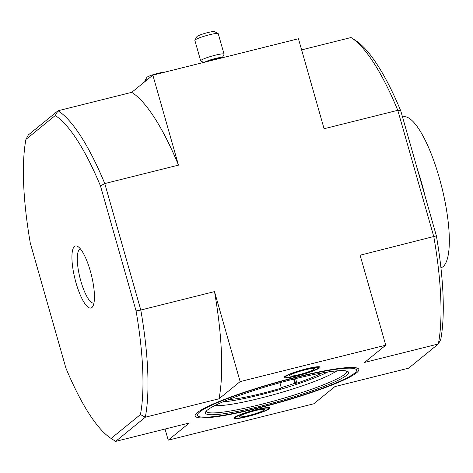 <?xml version="1.0" encoding="UTF-8"?>
<svg xmlns="http://www.w3.org/2000/svg" width="473" height="473" viewBox="0 0 473 473"><rect width="100%" height="100%" fill="white"/><g stroke="black" fill="none" stroke-linecap="round" stroke-linejoin="round"><path stroke-width="0.71" d="M321.853 372.966A54.697 6.474 -15.9 0 1 296.902 383.154L294.768 383.313A50.564 5.989 -15.9 0 1 281.311 387.6L282.186 387.748L281.376 388.097A54.697 6.474 -15.9 0 1 228.459 399.573M222.884 401.867A62.72 7.426 164.1 0 0 260.28 394.849A62.72 7.426 164.1 0 0 327.801 371.985M80.475 248.987A27.824 7.337 -104 0 0 80.333 249.023A27.824 7.337 -104 0 0 79.961 277.793A27.824 7.337 -104 0 0 93.825 303.004A27.824 7.337 -104 0 0 93.967 302.962M55.258 115.53L58.013 110.765A173.579 45.769 76 0 1 104.77 183.554L100.471 185.913A169.689 44.746 76 0 0 55.258 115.53L25.926 139.423A169.689 44.746 76 0 0 30.29 243.069L65.895 368.065A169.689 44.746 76 0 0 110.895 438.305L115.17 441.096A173.579 45.769 76 0 0 115.631 441.392L189.342 422.968L168.222 440.168L165.053 429.041M91.886 307.533A31.987 8.437 -104 0 0 92.879 306.279A31.987 8.437 -104 0 0 91.366 274.943A31.987 8.437 -104 0 0 77.962 246.581A31.987 8.437 -104 0 0 74.427 276.64A31.987 8.437 -104 0 0 91.886 307.533M100.471 185.913L136.076 310.909A169.689 44.746 76 0 1 140.44 414.555L111.102 438.441A169.689 44.746 76 0 1 110.895 438.305M400.773 110.859A169.689 44.746 -104 0 0 355.779 40.613L351.504 37.828A173.579 45.769 -104 0 1 397.793 110.315L324.082 128.739L298.451 38.751L152.85 75.142L178.481 165.13L104.77 183.554L140.794 310.028L214.506 291.605L240.142 381.593L385.743 345.201L360.113 255.213L436.378 235.856L400.773 110.859L397.793 110.315L433.824 236.796A173.579 45.769 -104 0 1 438.335 343.983L408.654 368.16L334.943 386.577L313.824 403.782L168.222 440.168M136.076 310.909L140.794 310.028A173.579 45.769 76 0 1 145.312 417.216L115.631 441.392L111.102 438.441M240.142 381.593L219.023 398.792L145.312 417.216L140.44 414.555M152.85 75.142L131.731 92.341L58.013 110.765L28.333 134.941L25.926 139.423M385.743 345.201L364.624 362.407L438.335 343.983L440.747 339.502A169.689 44.746 -104 0 0 436.378 235.856M351.504 37.828A173.579 45.769 -104 0 0 351.043 37.533L301.62 49.884M297.848 375.692A18.719 2.217 164.1 0 0 320.05 367.143A18.719 2.217 164.1 0 0 301.437 370.14A18.719 2.217 164.1 0 0 284.042 377.401A18.719 2.217 164.1 0 0 297.848 375.692M247.722 416.518A18.719 2.217 164.1 0 0 269.923 407.968A18.719 2.217 164.1 0 0 251.311 410.966A18.719 2.217 164.1 0 0 233.916 418.227A18.719 2.217 164.1 0 0 247.722 416.518M257.915 408.217A85.087 10.075 164.1 0 0 357.901 368.384A85.087 10.075 164.1 0 0 274.222 383A85.087 10.075 164.1 0 0 195.408 414.673A85.087 10.075 164.1 0 0 257.915 408.217M131.731 92.341A173.579 45.769 76 0 1 178.481 165.13M214.506 291.605A173.579 45.769 76 0 1 219.023 398.792M214.949 405.521A65.641 7.769 164.1 0 0 260.422 398.165A65.641 7.769 164.1 0 0 336.469 370.903M206.405 410.954A72.931 8.638 164.1 0 0 206.447 411.274A72.931 8.638 164.1 0 0 260.239 404.604A72.931 8.638 164.1 0 0 346.727 371.311A72.931 8.638 164.1 0 0 346.597 371.021M260.31 406.266A74.391 8.81 164.1 0 0 347.732 371.441A74.391 8.81 164.1 0 0 274.571 384.218A74.391 8.81 164.1 0 0 205.66 411.912A74.391 8.81 164.1 0 0 260.31 406.266M258.459 407.773A82.657 9.785 164.1 0 0 356.476 370.04A82.657 9.785 164.1 0 0 274.305 383.272A82.657 9.785 164.1 0 0 197.489 415.329A82.657 9.785 164.1 0 0 258.459 407.773M279.921 382.716L281.311 387.6M293.573 379.127L294.768 383.313M298.232 375.379A17.016 2.016 -15.9 0 1 285.68 376.934A17.016 2.016 -15.9 0 1 301.496 370.335A17.016 2.016 -15.9 0 1 318.412 367.61A17.016 2.016 -15.9 0 1 298.232 375.379M299.143 374.64A12.966 1.537 -15.9 0 1 289.612 375.627A12.966 1.537 -15.9 0 1 301.626 370.797A12.966 1.537 -15.9 0 1 314.379 368.568A12.966 1.537 -15.9 0 1 299.143 374.64M203.591 62.46L200.812 60.934A12.156 1.437 -15.9 0 1 200.682 60.792A12.156 1.437 -15.9 0 1 211.975 56.08A12.156 1.437 -15.9 0 1 224.06 54.135A12.156 1.437 -15.9 0 1 224.025 54.324L221.991 58.404M200.682 60.792L194.858 40.365A12.156 1.437 -15.9 0 1 194.9 40.175A12.156 1.437 -15.9 0 1 206.157 35.652A12.156 1.437 -15.9 0 1 218.112 33.559A12.156 1.437 -15.9 0 1 218.242 33.701L224.06 54.135M194.9 40.175L196.898 36.634A9.235 1.094 -15.9 0 1 205.459 33.199A9.235 1.094 -15.9 0 1 214.541 31.608L218.112 33.559M248.106 416.205A17.016 2.016 -15.9 0 1 235.554 417.76A17.016 2.016 -15.9 0 1 251.37 411.161A17.016 2.016 -15.9 0 1 268.286 408.435A17.016 2.016 -15.9 0 1 248.106 416.205M249.011 415.465A12.966 1.537 -15.9 0 1 239.486 416.453A12.966 1.537 -15.9 0 1 251.5 411.622A12.966 1.537 -15.9 0 1 264.253 409.393A12.966 1.537 -15.9 0 1 249.011 415.465M144.862 81.646L144.732 81.19A12.156 1.437 -15.9 0 1 144.768 81.001A12.156 1.437 -15.9 0 1 147.759 79.287M144.768 81.001L146.772 77.46A9.235 1.094 -15.9 0 1 154.535 74.249A9.235 1.094 -15.9 0 1 164.036 72.345M402.523 116.991L403.073 116.855A77.797 20.51 76 0 1 441.776 187.101A77.797 20.51 76 0 1 440.931 267.765M417.417 169.281A79.251 20.901 76 0 1 421.496 182.407A79.251 20.901 76 0 1 425.026 195.988M335.061 371.926A72.931 8.638 164.1 0 0 337.16 370.844M214.334 405.834A72.931 8.638 164.1 0 0 216.687 405.645M279.845 382.734L281.376 388.097M295.607 378.625L296.902 383.154M294.318 378.944L295.601 383.443M209.19 61.058A8.993 1.064 -15.9 0 1 220.483 58.238M204.779 62.164A9.283 1.1 -15.9 0 1 215.103 58.546A9.283 1.1 -15.9 0 1 222.05 57.812M196.833 413.03L197.489 415.329M355.82 367.74L356.476 370.04M318.412 367.61L318.158 366.723M285.68 376.934L285.426 376.047M268.286 408.435L268.031 407.549M235.554 417.76L235.3 416.873"/></g></svg>

